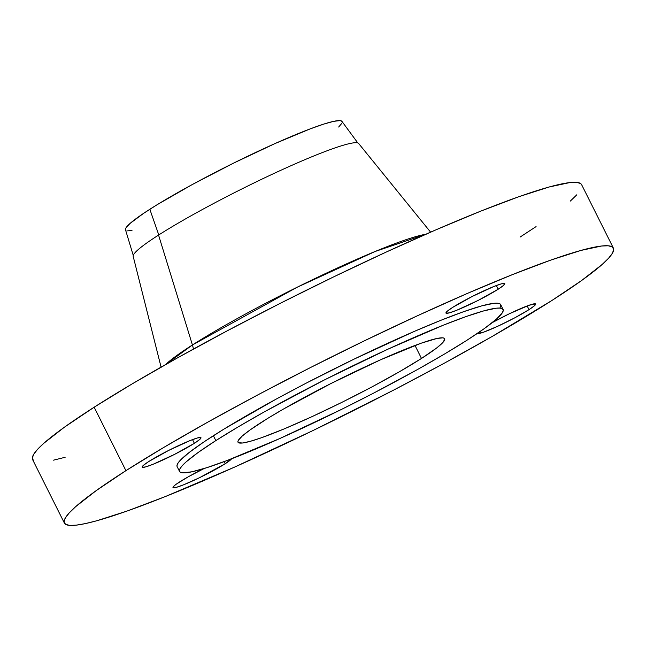 <?xml version="1.0" encoding="UTF-8"?>
<svg xmlns="http://www.w3.org/2000/svg" width="646" height="646" viewBox="0 0 646 646"><rect width="100%" height="100%" fill="white"/><g stroke="black" fill="none" stroke-linecap="round" stroke-linejoin="round"><path stroke-width="0.97" d="M231.623 458.789A32.898 3.093 -26.6 0 1 225.228 463.715L224.178 461.615L225.228 463.715L231.72 458.644M179.588 481.94A32.898 3.093 -26.6 0 1 204.152 468.512L188.446 476.691L176.398 484.088L174.202 485.8L173.112 487.682L176.479 487.302L183.795 484.726L199.606 477.652L225.228 463.715A32.898 3.093 -26.6 0 1 193.186 480.681A32.898 3.093 -26.6 0 1 172.999 487.552A32.898 3.093 -26.6 0 1 179.588 481.94M194.373 443.309L192.524 439.611L194.373 443.309L199.759 439.45L200.849 437.568L197.482 437.948L190.166 440.532L168.582 450.456L148.742 461.535A32.898 3.093 -26.6 0 1 180.783 444.569A32.898 3.093 -26.6 0 1 200.971 437.697A32.898 3.093 -26.6 0 1 194.373 443.309A32.898 3.093 -26.6 0 1 162.34 460.275A32.898 3.093 -26.6 0 1 142.144 467.155A32.898 3.093 -26.6 0 1 148.742 461.535L143.355 465.395L142.265 467.284L145.633 466.905L152.949 464.321L174.533 454.388L194.373 443.309M498.179 289.23L496.33 285.54L498.179 289.23L503.565 285.379L504.655 283.489L501.288 283.869L493.972 286.453L472.387 296.385L452.547 307.464A32.898 3.093 -26.6 0 1 484.581 290.498A32.898 3.093 -26.6 0 1 504.776 283.618A32.898 3.093 -26.6 0 1 498.179 289.23A32.898 3.093 -26.6 0 1 466.137 306.196A32.898 3.093 -26.6 0 1 445.95 313.076A32.898 3.093 -26.6 0 1 452.547 307.464L447.161 311.324L446.071 313.205L449.438 312.825L456.754 310.241L478.339 300.317L498.179 289.23M492.268 322.612A32.898 3.093 -26.6 0 1 535.623 304.024A32.898 3.093 -26.6 0 1 529.026 309.636L527.176 305.938L529.026 309.636L534.412 305.776L535.51 303.895L528.913 305.308L509.008 313.924L492.252 322.62M358.764 143.678A126.091 11.87 153.4 0 0 281.373 170.043A126.091 11.87 153.4 0 0 158.553 235.079L192.427 344.964L165.747 364.473A151.511 14.26 -26.6 0 1 192.427 344.964A27.415 20.309 -122.6 0 1 193.404 349.074A27.415 20.309 57.4 0 0 192.427 344.964L297.071 287.284L375.253 251.439L425.69 234.304A151.511 14.26 -26.6 0 0 321.207 275.567A151.511 14.26 -26.6 0 0 192.427 344.964L158.553 235.079A126.091 11.87 153.4 0 0 133.189 256.365L161.08 367.122M357.819 142.952L341.936 121.375A121.052 11.394 153.4 0 0 266.903 147.223A121.052 11.394 153.4 0 0 149.832 209.28L158.779 234.934L149.832 209.28A121.052 11.394 153.4 0 0 125.494 229.766L133.254 255.404M613.393 248.121L581.626 184.683A307.003 28.892 153.4 0 0 393.188 248.871A307.003 28.892 153.4 0 0 94.154 407.206L125.922 470.651A307.003 28.892 -26.6 0 1 424.955 312.309A307.003 28.892 -26.6 0 1 613.393 248.121A307.003 28.892 -26.6 0 1 551.846 300.527L492.252 336.421L444.819 362.907L393.317 390.273L312.777 430.648L234.482 467.147L165.182 496.621L126.979 511.083L96.908 520.724L85.304 523.607L76.147 525.166L69.51 525.384L65.472 524.245L64.067 521.782L65.311 518.003L69.187 512.948L75.663 506.666L96.125 490.677L125.922 470.651L94.154 407.206A307.003 28.892 153.4 0 0 32.607 459.613L64.374 523.05A307.003 28.892 -26.6 0 1 125.922 470.651L163.898 447.355L208.61 421.685L258.319 394.633L311.122 367.227L364.998 340.531L417.865 315.563L467.696 293.284L512.585 274.558L550.796 260.096L580.859 250.454L601.628 246.005L608.257 245.795L612.295 246.925L613.7 249.396L612.456 253.175L608.58 258.23L602.104 264.505L581.642 280.493L551.846 300.527A307.003 28.892 -26.6 0 1 252.812 458.862A307.003 28.892 -26.6 0 1 64.374 523.05M503.097 309.458L500.65 304.581A180.912 17.022 153.4 0 0 389.603 342.404A180.912 17.022 153.4 0 0 213.39 435.719L215.837 440.596A180.912 17.022 -26.6 0 1 392.049 347.29A180.912 17.022 -26.6 0 1 503.097 309.458A180.912 17.022 -26.6 0 1 466.824 340.337L444.44 354.073L418.099 369.197L373.404 393.228L341.815 409.249L279.807 438.529L227.166 460.493L206.946 467.631L191.902 471.798L182.592 472.848L180.21 472.178L179.386 470.724L180.113 468.495L182.398 465.516L186.218 461.817L198.274 452.394L215.837 440.596L213.39 435.719A180.912 17.022 153.4 0 0 177.117 466.598L179.564 471.475A180.912 17.022 -26.6 0 1 215.837 440.596L238.213 426.869L264.553 411.744L324.97 379.646L387.875 349.203L443.689 325.035L466.202 316.516L483.919 310.839L496.16 308.215L500.069 308.094L502.443 308.756L503.274 310.209L502.54 312.438L496.443 319.116L484.379 328.539L466.824 340.337A180.912 17.022 -26.6 0 1 290.611 433.652A180.912 17.022 -26.6 0 1 179.564 471.475M421.491 358.449L414.99 345.457L421.491 358.449A115.569 10.877 -26.6 0 1 308.925 418.051A115.569 10.877 -26.6 0 1 237.994 442.211A115.569 10.877 -26.6 0 1 261.162 422.492A115.569 10.877 -26.6 0 1 373.727 362.882A115.569 10.877 -26.6 0 1 444.666 338.722A115.569 10.877 -26.6 0 1 421.491 358.449L437.019 347.693L442.849 342.525L444.779 339.198L444.246 338.27L442.728 337.842L436.785 338.512L421.095 343.228L380.631 359.765L330.881 383.554L283.594 408.975L267.961 418.237L249.945 430.026L242.242 436.042L238.35 440.314L237.881 441.735L238.406 442.663L242.428 443.011L250.244 441.339L261.557 437.705L284.119 428.928L311.598 416.832L341.645 402.466L371.66 387.067L399.058 371.959L421.491 358.449M476.918 333.611L483.507 332.197L497.751 326.254L514.846 317.784L529.026 309.636A32.898 3.093 -26.6 0 1 498.147 326.077A32.898 3.093 -26.6 0 1 477.014 333.659M500.101 307.561L500.828 305.332L500.004 303.878L497.622 303.208L493.714 303.337L481.48 305.954L463.763 311.638L441.242 320.158L414.797 331.196L354.274 359.031L306.81 382.828L276.456 398.953L224.025 429.057L203.958 441.888L189.084 452.547L179.959 460.638L177.674 463.618L176.939 465.847M520.078 237.082L536.075 226.609M570.337 201.067L576.813 194.785M581.642 184.708L580.528 183.48L576.49 182.35L569.853 182.568L549.092 187.009L519.021 196.65L480.818 211.113L435.929 229.839L386.098 252.118L333.223 277.086L279.355 303.781L226.544 331.188L176.834 358.247L132.131 383.91L94.154 407.206L64.358 427.232L43.896 443.221L37.42 449.503L33.544 454.558L32.3 458.337L33.705 460.808M53.537 460.162L65.141 457.279M430.607 232.156L358.627 143.469A126.091 11.87 153.4 0 0 280.251 170.552A126.091 11.87 153.4 0 0 158.553 235.079A126.091 11.87 153.4 0 0 133.27 256.599M338.649 127.02L341.669 123.531M342.154 122.037L341.605 121.068L340.006 120.616L333.78 121.319L323.711 124.105L310.185 128.885L274.962 143.582L233.472 163.172L192.032 184.683L156.946 204.822L143.525 213.406L130.016 223.476L125.938 227.949L125.445 229.435L125.994 230.412M127.593 230.856L131.986 230.517"/></g></svg>
